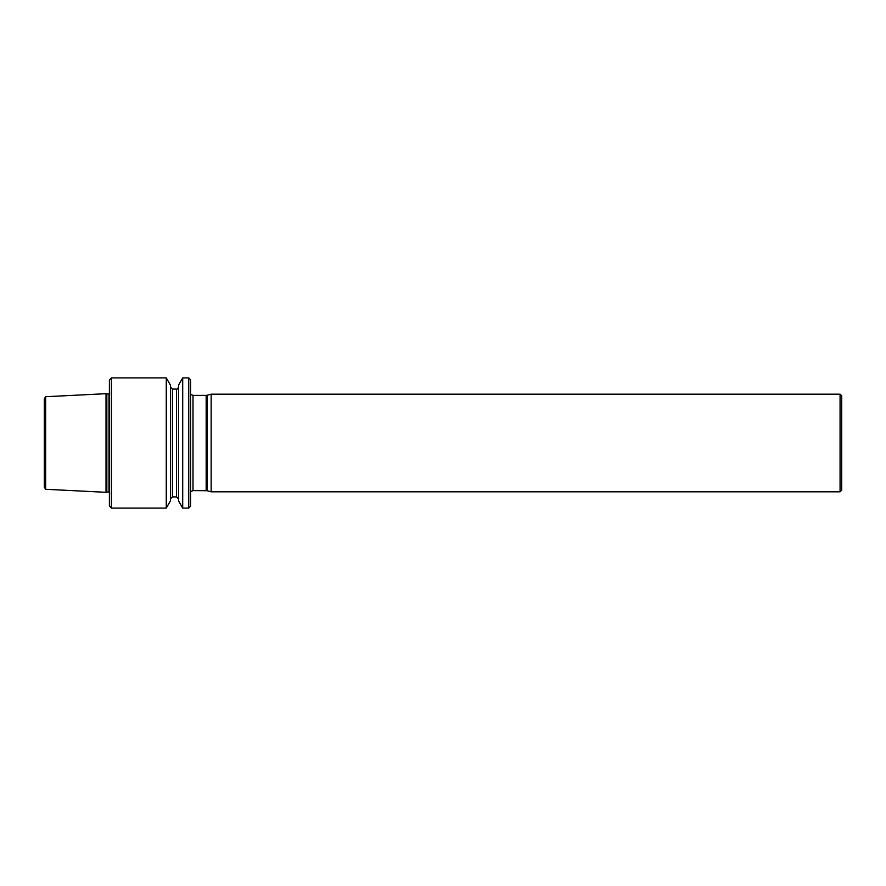 <?xml version="1.0" encoding="UTF-8"?>
<svg xmlns="http://www.w3.org/2000/svg" width="886" height="886" viewBox="0 0 886 886"><rect width="100%" height="100%" fill="white"/><g stroke="black" fill="none" stroke-linecap="round" stroke-linejoin="round"><path stroke-width="1.33" d="M188.729 377.901L190.556 379.74L190.556 506.26L188.729 508.099L188.729 377.901L182.704 377.901L182.704 508.099L178.551 500.9L178.551 385.1L182.704 377.901M111.426 508.099L111.426 377.901L109.399 379.939L109.399 506.061L111.426 508.099L166.269 508.099L166.269 377.901L111.426 377.901M188.729 508.099L182.704 508.099M170.422 498.94L172.449 496.902L172.449 389.098L170.422 387.06M166.269 508.099L170.422 500.9L170.422 385.1L166.269 377.901M178.551 498.94L176.524 496.902L172.449 496.902M109.798 493.015L108.989 492.084L106.841 492.084L106.841 393.916L106.021 393.694L106.021 492.306L106.841 492.084M106.021 393.694L45.651 396.718L45.651 489.282L106.021 492.306M45.651 489.282L44.3 487.101L44.3 398.899L45.651 396.718M190.556 491.697L193.004 490.6L207.014 490.711L207.014 395.289L211.156 394.181L211.156 491.819L840.072 491.819L840.072 394.181L211.156 394.181M840.072 394.181L841.7 395.809L841.7 490.191L840.072 491.819M176.524 496.902L176.524 389.098L172.449 389.098M108.989 492.084L108.989 393.916L106.841 393.916M206.172 490.6L206.172 395.4L193.004 395.4L190.556 394.303M193.004 490.6L193.004 395.4M176.524 389.098C177.045 389.486 177.732 388.81 178.551 387.06M108.989 393.916L109.798 393.107M207.014 395.289L206.172 395.4M207.014 490.711L211.156 491.819"/></g></svg>
